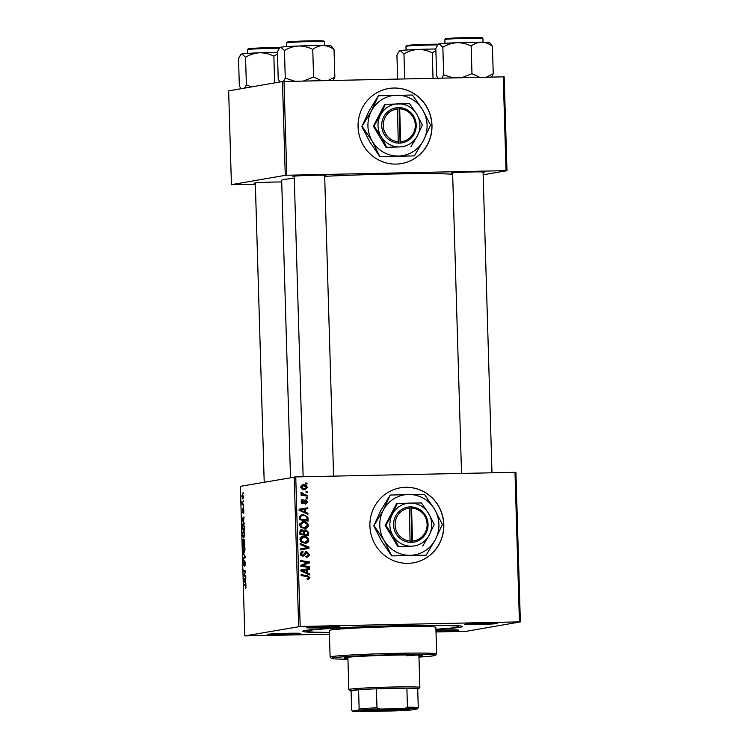 <?xml version="1.0" encoding="UTF-8"?>
<svg xmlns="http://www.w3.org/2000/svg" width="749" height="749" viewBox="0 0 749 749"><rect width="100%" height="100%" fill="white"/><g stroke="black" fill="none" stroke-linecap="round" stroke-linejoin="round"><path stroke-width="1.12" d="M431.976 125.28A38.068 36.935 80.1 0 0 388.506 88.551A38.068 36.935 80.1 0 0 358.069 126.824A38.068 36.935 80.1 0 0 401.539 163.563A38.068 36.935 80.1 0 0 431.976 125.28M401.473 163.572A38.068 36.935 80.1 0 0 431.855 125.298A38.068 36.935 80.1 0 0 388.45 88.56M407.999 563.342A38.068 36.935 80.1 0 0 413.392 562.817A38.068 36.935 80.1 0 0 443.642 521.763A38.068 36.935 80.1 0 0 405.743 487.29A38.068 36.935 80.1 0 0 400.359 487.814A38.068 36.935 80.1 0 0 370.1 528.878A38.068 36.935 80.1 0 0 407.999 563.342M413.326 562.836A38.068 36.935 80.1 0 0 443.52 521.753A38.068 36.935 80.1 0 0 405.621 487.318A38.068 36.935 80.1 0 0 400.294 487.824M326.77 626.51A16.497 0.58 -1.7 0 1 339.316 626.679A16.497 0.58 -1.7 0 1 318.905 627.877A16.497 0.58 -1.7 0 1 306.36 627.662A16.497 0.58 -1.7 0 1 326.77 626.51M485.165 623.187A16.497 0.58 -1.7 0 1 497.711 623.365A16.497 0.58 -1.7 0 1 477.3 624.554A16.497 0.58 -1.7 0 1 464.755 624.338A16.497 0.58 -1.7 0 1 485.165 623.187M435.946 630.284A16.497 0.58 -1.7 0 1 446.273 629.946A16.497 0.58 -1.7 0 1 458.819 630.115A16.497 0.58 -1.7 0 1 438.408 631.313A16.497 0.58 -1.7 0 1 435.974 631.36M287.878 633.27A16.497 0.58 -1.7 0 1 300.424 633.439A16.497 0.58 -1.7 0 1 280.014 634.628A16.497 0.58 -1.7 0 1 267.468 634.412A16.497 0.58 -1.7 0 1 287.878 633.27M255.334 183.393A16.497 0.58 -1.7 0 1 254.07 183.187A16.497 0.58 -1.7 0 1 274.48 182.035A16.497 0.58 -1.7 0 1 281.736 181.96M294.226 176.642A16.497 0.58 -1.7 0 1 292.962 176.427A16.497 0.58 -1.7 0 1 313.372 175.275A16.497 0.58 -1.7 0 1 325.918 175.453A16.497 0.58 -1.7 0 1 324.673 175.734M452.63 173.319A16.497 0.58 -1.7 0 1 451.366 173.113A16.497 0.58 -1.7 0 1 471.776 171.961A16.497 0.58 -1.7 0 1 484.322 172.13A16.497 0.58 -1.7 0 1 483.068 172.41M329.382 632.596A79.937 2.827 -1.7 0 1 302.736 631.182A79.937 2.827 -1.7 0 1 401.642 625.602A79.937 2.827 -1.7 0 1 462.442 626.445A79.937 2.827 -1.7 0 1 435.918 629.432M452.658 174.274A87.549 3.09 178.3 0 0 390.06 174.058A87.549 3.09 178.3 0 0 324.692 176.333M294.282 178.299A87.549 3.09 178.3 0 0 281.68 180.275L290.509 477.637M515.921 472.347L520.358 621.913L519.432 621.885L514.994 472.319L515.921 472.347M435.993 631.95L466.524 631.267L520.358 621.913M303.27 521.613C306.004 521.538 307.708 522.793 308.391 525.367C308.082 527.418 306.875 528.466 304.749 528.494L300.901 527.362L299.516 524.749L302.334 521.697L306.257 523.42M305.517 528.419L304.749 528.494M305.536 512.213L307.914 513.252L307.942 514.254L299.207 510.312L299.169 509.189L307.755 507.785L307.783 508.711L305.442 509.058L305.536 512.213L304.319 512.419L306.706 513.468L307.914 513.252M307.193 578.827L308.934 577.722L307.277 576.552L301.145 575.616L301.117 574.68L307.464 575.644L309.946 577.76L308.092 579.623L307.305 579.557L307.165 578.631L308.157 578.677L306.95 578.883M302.914 552.163L301.388 553.895L302.662 555.402L306.631 551.629L309.253 554.363C309.206 556.226 308.26 557.162 306.416 557.172L306.275 556.254L307.539 555.992L308.242 554.326L306.744 552.556L304.6 555.243L302.746 556.329L300.386 553.886L302.999 551.245L303.111 552.163L300.471 553.015M307.202 557.097L306.416 557.172M306.285 556.301L307.539 555.992M306.744 552.556L304.787 553.015L303.392 555.449L304.6 555.243M300.892 555.496L303.42 555.046M305.461 547.987L307.708 547.631L300.218 544.467L300.19 543.465L308.925 547.163L308.963 548.343L300.377 549.878L300.349 548.951L306.135 547.856M302.193 536.584L303.701 536.359C306.444 536.284 308.148 537.539 308.822 540.123C308.522 542.173 307.315 543.212 305.189 543.24L301.332 542.107L299.956 539.505C300.265 537.389 301.519 536.34 303.701 536.359L302.774 536.443M305.957 543.175L305.189 543.24M305.789 482.946L307.024 483.133L307.053 484.06L305.817 483.891L305.789 482.946M300.18 626.482L244.82 635.91L240.382 486.344L295.743 476.916L300.18 626.482L519.432 621.885M295.743 476.916L514.994 472.319M305.012 529.871L305.723 529.74L308.485 532.239L308.588 535.797L299.918 534.477L299.956 530.975L301.875 529.712L304.019 530.891L305.339 529.777M307.333 572.938L309.721 573.977L309.749 574.979L301.004 571.038L300.967 569.914L309.552 568.51L309.58 569.437L307.24 569.783L307.333 572.938L306.126 573.144L308.513 574.183L309.721 573.977M304.216 565.823L309.506 566.665L309.534 567.602L300.864 566.263L300.836 565.289L308.073 562.602L300.724 561.516L300.695 560.58L309.365 561.9L309.393 562.874L302.165 565.579L309.506 566.665M305.377 503.234L306.903 501.877L305.91 500.688L303.027 503.394L301.182 501.502L303.027 499.358L303.158 500.285L301.969 501.53L302.858 502.476L305.807 499.761L307.689 501.905L305.629 504.152L305.807 503.197L304.6 503.403M305.91 500.688L304.141 501.109M303.158 500.285L301.276 500.678M301.547 502.682L303.364 502.373M307.82 516.997L308.148 521.042L299.478 519.722L299.497 516.379L302.849 514.357L307.82 516.997L306.79 517.175M301.95 514.432L305.957 516.155M302.109 484.921L303.308 484.715C305.405 484.612 306.725 485.539 307.268 487.505L304.834 489.752C302.643 489.883 301.285 488.938 300.752 486.916L302.68 484.772M305.367 489.706L304.834 489.752M306.041 491.475L307.277 491.662L307.305 492.58L306.069 492.421L306.041 491.475M304.862 494.799L307.38 495.22L307.408 496.147L301.107 495.192L301.079 494.256L302.381 494.462L300.929 493.001L301.135 492.365L304.862 494.799L303.654 495.014L307.38 495.22M306.219 497.692L307.464 497.888L307.493 498.806L306.247 498.637L306.219 497.692M243.359 530.901L243.228 530.901C243.902 530.769 244.352 531.987 244.577 534.561L243.743 537.763L242.779 536.715L242.376 534.131L243.303 530.901M243.575 521.454L244.211 523.439L241.974 519.684L241.946 518.561L244.024 516.979L243.575 521.454M246.131 586.954L245.522 588.798L245.878 586.935L245.447 585.793L243.912 584.988L243.884 584.051L245.475 584.885L245.878 586.935M243.874 565.654L243.238 563.267L243.781 560.57L243.837 564.737L244.726 560.87L245.438 563.548L244.801 566.422L244.773 561.787L243.846 565.654M242.957 552.846L245.195 556.357L245.223 557.528L243.153 559.26L243.125 558.323L244.904 556.844L242.957 552.846M243.799 545.646L243.668 545.656C244.343 545.515 244.783 546.733 245.007 549.307L244.183 552.509L243.21 551.461L242.816 548.877L243.743 545.646M242.985 492.159L243.322 493.245L242.985 492.159M298.654 626.557L294.217 476.991M244.015 538.99L244.857 544.982L242.695 543.849L242.629 540.347L243.069 539.037L243.622 540.169L244.015 538.99M245.382 582.179L246.018 584.164L243.781 580.409L243.743 579.286L245.822 577.704L245.382 582.179M244.455 575.129L245.775 575.85L245.803 576.786L243.64 575.635L245.326 571.815L243.5 570.888L243.472 569.952L245.625 571.094L243.94 574.932L244.455 575.129M242.76 512.681L242.667 508.646L242.704 511.773L243.369 508.992L243.874 511.09L243.388 513.383L243.406 509.91L242.742 512.681M243.107 523.654L244.249 526.191L244.417 530.236L242.255 529.103L242.18 525.751L243.041 523.645M242.526 493.984L243.453 496.69L242.901 498.993L241.833 496.25L242.479 493.975M243.238 500.688L243.575 501.774L243.238 500.688M243.022 504.04L243.678 505.341L242.105 504.517L242.049 501.69L243.022 504.04M243.425 506.914L243.753 507.991L243.425 506.914M244.82 635.91L329.429 634.178M504.18 76.885L506.97 170.678L506.034 170.65L503.253 76.857L504.18 76.885M483.142 174.817L506.97 170.678M282.476 81.529L228.642 90.882L231.422 184.675L285.257 175.332L282.476 81.529L503.253 76.857M284.011 81.454L286.792 175.247L506.034 170.65M231.422 184.675L255.362 184.226M286.792 175.247L285.257 175.332M244.38 543.811L242.695 543.849M242.919 543.053L243.594 543.399L243.107 539.963L242.919 543.053M243.809 540.413L243.107 539.963M243.846 543.54L244.577 543.914L244.034 539.917L243.846 543.54M243.753 551.451L243.21 551.461M245.007 549.279L243.668 546.583L242.816 548.877M243.06 548.867L244.165 551.592L244.764 549.279M244.09 551.592L244.811 551.573L244.09 551.592M244.548 546.564L243.781 546.573M244.539 546.555L243.668 546.583M244.305 558.305L243.125 558.323M243.584 553.829L242.994 553.839M245.578 584.95L243.912 584.988M244.333 580.4L243.781 580.409M244.96 579.258L243.743 579.286M244.455 580.597L245.12 581.711L245.045 579.202L243.996 579.932L244.455 580.597M245.316 575.606L243.64 575.635M244.146 574.652L243.612 574.661M245.644 571.562L244.764 571.581M245.185 570.86L243.5 570.888M243.828 512.456L243.341 512.466M243.697 509.489L243.097 509.507M242.526 519.675L241.974 519.684M243.163 518.533L241.946 518.561M242.648 519.872L243.313 520.986L243.238 518.477L242.199 519.216L242.648 519.872M243.94 529.066L242.255 529.103M242.479 528.298L244.137 529.169L244.099 527.979C243.977 525.545 243.603 524.412 242.976 524.581L242.479 528.298M243.865 524.562L243.097 524.572M243.865 524.553L242.976 524.581M243.313 536.696L242.779 536.715M244.577 534.533L243.228 531.827L242.376 534.131M242.629 534.121L243.734 536.836L244.324 534.533M243.65 536.846L244.371 536.827L243.65 536.846M243.453 496.718L242.442 494.902L241.833 496.25M242.03 496.25L242.854 498.076L243.256 496.718M242.798 498.076L243.378 498.066L242.798 498.076M243.65 504.489L242.105 504.517M305.798 483.339L307.024 483.133M305.817 483.348L305.826 483.891M307.464 532.417L308.485 532.239M307.343 534.739L307.362 535.61M300.667 529.918L302.802 531.097M303.092 531.05L304.019 530.891M304.796 529.964L306.716 530.947M303.401 534.14L307.549 534.711L307.418 532.071L305.723 530.666L304.234 530.901M304.515 530.872L303.354 532.52M299.9 533.868L303.607 534.103L303.158 531.116L301.941 530.629L299.909 531.153M299.9 533.934L303.607 534.103M299.853 532.286L300.855 532.118L300.901 533.7M301.941 530.629L300.855 532.118M303.411 534.468L307.549 534.711M303.56 532.483L304.562 532.305L304.618 534.262M305.723 530.666L304.562 532.305M307.811 540.301L308.822 540.123M307.521 541.162L305.339 543.24M302.493 536.565L306.697 538.166M303.991 542.529L305.789 542.267L303.991 542.529L300.77 541.583L305.199 542.323L307.82 540.076C307.174 538.11 305.789 537.183 303.635 537.286L300.068 538.606M299.965 539.683L300.967 539.514L301.978 541.368M303.635 537.286L300.967 539.514M300.209 544.195L307.717 547.379L308.925 547.163M307.717 547.379L307.745 548.549L308.963 548.343M307.745 548.549L300.377 549.869M305.611 547.959L307.708 547.631M308.242 554.541L309.253 554.363M307.951 555.58L306.528 557.162M305.536 552.762L304.787 553.015M303.392 555.449L302.465 556.32M301.856 551.442L302.999 551.245M301.791 551.47L301.894 552.322M300.396 554.073L301.388 553.895M301.454 555.618L302.212 555.252M305.601 551.844L307.362 552.678M301.126 575.073L307.464 575.644M306.257 575.85L308.335 576.805M308.925 577.938L309.946 577.76M308.719 578.378L307.886 579.614M300.967 569.923L309.552 568.51M308.345 568.725L308.373 569.624M300.995 570.747L306.313 572.451L306.238 569.942L307.24 569.783M306.107 572.489L306.126 573.144M300.724 570.794L305.105 572.667L306.313 572.451M306.238 569.942L301.931 570.579M308.288 566.871L308.307 567.405M300.705 560.973L309.365 561.9M308.148 562.115L308.176 563.079L309.393 562.874M308.176 563.079L304.487 564.821M303.279 565.036L302.165 565.579M300.948 565.795L302.999 566.038M304.703 500.894L304.16 501.1L304.703 500.894M303.588 501.999L301.81 503.609M301.847 499.77L301.95 500.482M301.192 501.661L301.969 501.53M301.65 502.691L302.156 502.588M304.983 500.004L306.041 500.688M306.903 502.036L307.689 501.905M306.388 502.982L305.508 504.105M299.169 509.198L307.755 507.785M306.547 508L306.575 508.899M299.197 510.022L304.506 511.726L304.431 509.217L305.442 509.058M304.3 511.764L304.319 512.419M298.926 510.069L303.298 511.941L304.506 511.726M304.431 509.217L300.134 509.854M307.062 518.589L308.073 518.42M306.903 519.993L306.931 520.864M301.613 515.49L299.328 516.651M299.469 519.188L305.901 520.171L307.109 519.956L307.071 518.776C306.781 516.333 305.367 515.172 302.83 515.275L300.911 515.546M299.46 519.123L307.109 519.956M299.45 516.632L300.536 516.436L300.471 518.945M302.83 515.275L300.536 516.436M307.371 525.545L308.391 525.367M307.09 526.407L304.909 528.485M303.551 527.783L305.358 527.521L303.551 527.783L300.33 526.828L304.768 527.577L307.38 525.33C306.744 523.364 305.349 522.437 303.195 522.53L299.628 523.86M299.534 524.937L300.527 524.759L301.538 526.622M303.195 522.53L300.527 524.759M306.481 487.646L307.268 487.505M305.938 488.526L304.74 489.752M302.1 484.921L305.358 486.101M300.761 487.075L304.712 488.835L306.481 487.515L303.326 485.633L300.855 486.167M303.495 489.041L305.227 488.788L301.491 488.638M303.326 485.633L301.538 486.944M306.079 492.421L306.069 491.868L307.277 491.662M306.172 495.426L306.191 495.969M301.089 494.658L302.381 494.462M300.929 492.926L302.128 492.711M301.014 493.348L301.941 493.179M301.866 494.555L303.654 495.014M306.266 498.637L306.247 498.094L307.464 497.888M398.917 626.07L402.85 625.846L398.917 626.07M418.944 656.339A39.332 1.386 178.3 0 0 422.736 655.628A39.332 1.386 178.3 0 0 392.794 655.169A39.332 1.386 178.3 0 0 344.1 657.959A39.332 1.386 178.3 0 0 347.92 658.446M418.972 657.088A52.027 1.835 178.3 0 0 435.384 655.319A52.027 1.835 178.3 0 0 395.818 654.645A52.027 1.835 178.3 0 0 331.451 658.399A52.027 1.835 178.3 0 0 347.939 659.195M331.451 658.399L330.14 657.173A53.291 1.882 -1.7 0 1 330.112 657.107A53.291 1.882 -1.7 0 1 396.081 653.325A53.291 1.882 -1.7 0 1 436.648 653.952A53.291 1.882 -1.7 0 1 436.611 654.017L435.384 655.319M436.648 653.952L435.852 627.334A53.291 1.882 178.3 0 0 395.294 626.707A53.291 1.882 178.3 0 0 329.317 630.489L330.112 657.107M435.918 629.254A76.136 2.687 178.3 0 0 458.688 626.651A76.136 2.687 178.3 0 0 400.734 625.761A76.136 2.687 178.3 0 0 306.491 631.173A76.136 2.687 178.3 0 0 329.373 632.409M416.041 655.057A35.531 1.255 -1.7 0 1 406.866 655.778M241.187 88.7L239.343 86.107L238.528 58.506L240.663 54.724L241.927 53.956L245.55 57.289C249.885 54.649 254.566 53.142 259.594 52.776C264.566 52.73 269.322 53.853 273.862 56.156L277.486 53.975M274.649 82.896L273.862 56.156M251.458 86.921L246.374 84.88L245.55 57.289M246.374 84.88L244.708 88.092M277.439 52.299A25.541 0.899 178.3 0 0 259.594 52.776A25.541 0.899 178.3 0 0 241.927 53.956A25.541 0.899 -1.7 0 0 241.206 54.162L240.663 54.724M321.443 80.667L313.569 76.997L303.354 81.051M280.079 81.95L278.235 79.347L277.42 51.756L279.555 47.973L280.819 47.196L284.451 50.529C288.777 47.889 293.458 46.382 298.486 46.017C303.457 45.97 308.214 47.103 312.754 49.406C315.994 46.953 319.495 45.652 323.268 45.502C327.013 45.67 330.599 47 334.026 49.49L331.114 45.886A25.541 0.899 178.3 0 0 323.268 45.502A25.541 0.899 178.3 0 0 298.486 46.017A25.541 0.899 178.3 0 0 280.819 47.196A25.541 0.899 -1.7 0 0 280.098 47.402L279.555 47.973M333.08 80.424L334.85 77.091L334.026 49.49M334.85 77.091L327.875 80.536M313.569 76.997L312.754 49.406M294.788 81.229L285.266 78.13L284.451 50.529M285.266 78.13L283.487 81.482M435.834 48.975A25.541 0.899 178.3 0 0 431.199 49.059A25.541 0.899 178.3 0 0 417.989 49.453C422.96 49.406 427.716 50.539 432.257 52.842L435.881 50.66M433.016 78.336L432.257 52.842M403.954 53.965C408.289 51.325 412.961 49.818 417.989 49.453A25.541 0.899 178.3 0 0 400.322 50.632L403.954 53.965L404.694 78.926M397.635 79.076L396.923 55.192L399.067 51.409L400.322 50.632A25.541 0.899 178.3 0 0 399.601 50.838L399.058 51.409M481.673 42.178A25.541 0.899 178.3 0 0 470.091 42.3A25.541 0.899 178.3 0 0 456.881 42.702C461.852 42.656 466.608 43.779 471.149 46.082C474.389 43.629 477.899 42.328 481.673 42.178C485.408 42.347 488.994 43.676 492.43 46.176L489.509 42.571A25.541 0.899 -1.7 0 0 481.673 42.178M491.484 77.11L493.245 73.767L486.27 77.213M493.245 73.767L492.43 46.176M479.837 77.353L471.973 73.683L471.149 46.082M471.973 73.683L461.749 77.727M442.846 47.215C447.181 44.566 451.853 43.068 456.881 42.702A25.541 0.899 178.3 0 0 439.214 43.873L442.846 47.215L443.661 74.806L441.901 78.149M453.192 77.905L443.661 74.806M438.099 78.224L436.639 76.033L435.815 48.432L437.959 44.65L439.214 43.873A25.541 0.899 178.3 0 0 438.493 44.079L437.959 44.65M408.523 709.537A24.24 0.852 -1.7 0 1 381.672 710.979A24.24 0.852 -1.7 0 1 360.784 710.717A24.24 0.852 -1.7 0 1 361.467 710.52A24.24 0.852 -1.7 0 1 387.467 709.106A24.24 0.852 -1.7 0 1 409.207 709.284A24.24 0.852 -1.7 0 1 408.523 709.537M363.714 710.249A23.472 0.833 178.3 0 0 384.995 710.099A23.472 0.833 178.3 0 0 406.248 708.994M417.708 689.043A34.257 1.208 178.3 0 0 418.616 688.78A34.257 1.208 178.3 0 0 417.699 688.481A34.257 1.208 178.3 0 0 406.885 688.172A34.257 1.208 178.3 0 0 376.419 688.808A34.257 1.208 178.3 0 0 358.574 689.717A34.257 1.208 178.3 0 0 351.141 690.447A34.257 1.208 178.3 0 0 350.176 690.812A34.257 1.208 178.3 0 0 351.094 691.018L351.656 710.033L352.414 711.176A32.993 1.17 178.3 0 0 365.418 711.55L390.051 711.035A32.993 1.17 178.3 0 0 411.529 709.94L417.577 708.882A32.993 1.17 178.3 0 0 404.572 708.517L379.94 709.031A32.993 1.17 178.3 0 0 358.462 710.127L352.414 711.176M350.176 690.812L348.865 689.586A35.531 1.255 -1.7 0 1 348.847 689.539A35.531 1.255 -1.7 0 1 349.867 689.202A35.531 1.255 -1.7 0 1 388.6 687.114A35.531 1.255 -1.7 0 1 419.871 687.432A35.531 1.255 -1.7 0 1 419.852 687.479L418.616 688.78M358.462 710.127L359.136 708.732L358.574 689.717L351.094 691.018M404.572 708.517L407.456 707.187L406.885 688.172L376.419 688.808L376.981 707.824L379.94 709.031M417.699 688.481L418.26 707.496L417.577 708.882M359.136 708.732A34.257 1.208 -1.7 0 1 376.981 707.824M407.456 707.187A34.257 1.208 -1.7 0 1 418.26 707.496M409.385 508.178L410.096 542.407L412.559 542.304A17.761 17.236 80.1 0 0 428.044 524.272A17.761 17.236 80.1 0 0 411.51 506.914L409.048 506.914L409.385 508.178A16.497 16.001 80.1 0 0 395.098 524.918A16.497 16.001 80.1 0 0 410.358 541.04M409.048 506.961A17.761 17.236 80.1 0 0 393.562 524.993A17.761 17.236 80.1 0 0 410.096 542.36M422.736 546.068L429.261 535.029L434.186 524.263L428.615 513.477L421.462 502.972L410.162 503.085L396.624 503.59L385.173 525.395L397.906 546.686L411.444 546.18A21.571 20.925 80.1 0 0 429.261 535.029A21.571 20.925 80.1 0 0 428.615 513.477A21.571 20.925 80.1 0 0 410.162 503.085A21.571 20.925 80.1 0 0 392.354 514.245L385.829 525.283L385.173 525.395M397.279 503.478L392.354 514.245A21.571 20.925 80.1 0 0 392.991 535.788L398.562 546.573L397.906 546.686M385.829 525.283L392.991 535.788A21.571 20.925 80.1 0 0 411.444 546.18L398.562 546.573M374.097 525.798L384.2 540.638A30.456 29.548 80.1 0 0 410.255 555.309A30.456 29.548 80.1 0 0 435.403 539.561A30.456 29.548 80.1 0 0 434.504 509.142A30.456 29.548 80.1 0 0 408.448 494.471A30.456 29.548 80.1 0 0 383.301 510.209A30.456 29.548 80.1 0 0 384.2 540.638L391.708 555.917L381.606 541.087L373.742 525.864L380.698 510.668L390.257 495.023L383.301 510.209L373.742 525.864M392.064 555.861L426.2 555.14L435.403 539.561L442.369 524.366L434.504 509.142L424.393 494.303L390.257 495.023M426.2 555.14L391.708 555.917M412.559 542.304L411.51 506.914M412.83 540.984A16.497 16.001 80.1 0 0 427.117 524.244A16.497 16.001 80.1 0 0 411.847 508.131M411.959 542.37L410.901 506.97L409.057 507.007M410.901 506.97L411.51 506.867M397.541 108.914L398.253 143.143L400.715 143.05A17.761 17.236 80.1 0 0 416.201 125.008A17.761 17.236 80.1 0 0 399.657 107.65L397.195 107.65L397.541 108.914A16.497 16.001 80.1 0 0 383.245 125.654A16.497 16.001 80.1 0 0 398.515 141.776M397.195 107.697A17.761 17.236 80.1 0 0 381.709 125.729A17.761 17.236 80.1 0 0 398.253 143.096M410.892 146.804L417.408 135.766L422.333 124.999L416.772 114.213L409.609 103.708L384.771 104.326L373.32 126.132L386.053 147.422L399.591 146.916A21.571 20.925 80.1 0 0 417.408 135.766A21.571 20.925 80.1 0 0 416.772 114.213A21.571 20.925 80.1 0 0 398.318 103.821A21.571 20.925 80.1 0 0 380.501 114.981L373.985 126.019L373.32 126.132M385.426 104.214L380.501 114.981A21.571 20.925 80.1 0 0 381.138 136.524L386.709 147.31L386.053 147.422M373.985 126.019L381.138 136.524A21.571 20.925 80.1 0 0 399.591 146.916L386.709 147.31M362.244 126.534L372.356 141.374A30.456 29.548 80.1 0 0 398.402 156.045A30.456 29.548 80.1 0 0 423.56 140.297A30.456 29.548 80.1 0 0 422.651 109.878A30.456 29.548 80.1 0 0 396.596 95.207A30.456 29.548 80.1 0 0 371.448 110.946A30.456 29.548 80.1 0 0 372.356 141.374L379.865 156.663L369.753 141.823L361.889 126.6L368.854 111.404L378.414 95.76L371.448 110.946L361.889 126.6M380.22 156.597L414.347 155.886L423.56 140.297L430.516 125.102L422.651 109.878L412.54 95.039L378.414 95.76M414.347 155.886L379.865 156.663M400.715 143.05L399.657 107.65M400.977 141.72A16.497 16.001 80.1 0 0 415.274 124.98A16.497 16.001 80.1 0 0 400.003 108.867M400.106 143.106L399.058 107.706L397.213 107.744M399.058 107.706L399.657 107.603M245.223 557.228L244.361 557.247M245.063 556.161L244.455 556.17M246 585.784L245.447 585.793M244.951 573.303L244.371 573.322M245.494 572.348L244.932 572.358M303.982 554.326L305.189 554.12M302.512 571.487L303.719 571.281M303.701 501.98L304.806 501.783M300.705 510.762L301.913 510.556M299.422 517.784L300.424 517.606M279.321 48.245A19.034 0.674 178.3 0 0 271.119 48.339A19.034 0.674 178.3 0 0 247.563 49.687L248.181 48.872L279.976 47.524A18.276 0.646 -1.7 0 0 270.932 47.608M250.372 49.144A18.276 0.646 -1.7 0 1 252.198 48.385A18.276 0.646 -1.7 0 1 270.913 47.608M289.264 42.384A18.276 0.646 -1.7 0 1 291.089 41.635A18.276 0.646 -1.7 0 1 309.814 40.849L323.746 40.998L324.504 41.804A19.034 0.674 178.3 0 0 310.011 41.579A19.034 0.674 178.3 0 0 286.455 42.936L287.073 42.113L309.814 40.849A18.276 0.646 -1.7 0 1 321.667 41.42M437.716 44.921A19.034 0.674 178.3 0 0 429.523 45.015A19.034 0.674 178.3 0 0 405.958 46.372L406.07 50.08M408.767 45.82A18.276 0.646 -1.7 0 1 410.592 45.071A18.276 0.646 -1.7 0 1 429.317 44.285A18.276 0.646 -1.7 0 1 438.371 44.21M447.659 39.07A18.276 0.646 -1.7 0 1 449.484 38.311A18.276 0.646 -1.7 0 1 468.209 37.534C484.097 37.272 481.916 37.759 482.45 37.787L482.899 38.48A19.034 0.674 178.3 0 0 468.415 38.255A19.034 0.674 178.3 0 0 444.85 39.613L444.962 43.32M444.85 39.613L445.477 38.798L468.219 37.534A18.276 0.646 -1.7 0 1 480.062 38.105M306.893 556.226L305.686 556.432M306.519 552.575L305.311 552.781M302.858 555.384L301.641 555.599M305.77 500.697L304.553 500.912M303.083 502.457L301.875 502.663M306.491 631.173L306.463 630.312M458.688 626.651L458.66 625.789M247.563 49.687L247.676 53.394M264.21 482.206L255.325 182.943M294.217 176.193L303.139 476.757M324.654 175.285L333.586 476.121M286.455 42.936L286.567 46.644M324.504 41.804L324.617 45.511M438.38 44.21L406.585 45.549L405.958 46.372M491.981 472.806L483.058 171.97M461.534 473.443L452.611 172.869M482.899 38.48L483.011 42.187M419.871 687.432L418.906 655.15M348.847 689.539L347.882 657.257"/></g></svg>
